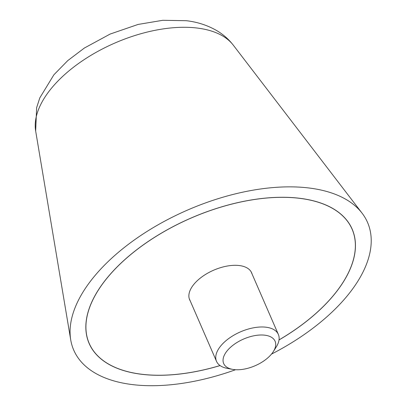 <?xml version="1.0" encoding="UTF-8"?>
<svg xmlns="http://www.w3.org/2000/svg" width="406" height="406" viewBox="0 0 406 406"><rect width="100%" height="100%" fill="white"/><g stroke="black" fill="none" stroke-linecap="round" stroke-linejoin="round"><path stroke-width="0.61" d="M271.482 354.108A160.177 83.093 156.5 0 0 342.385 301.491A160.177 83.093 156.5 0 0 362.086 213.186A160.177 83.093 156.5 0 0 241.585 192.424A160.177 83.093 156.5 0 0 98.907 271.081A160.177 83.093 156.5 0 0 70.72 339.878A160.177 83.093 156.5 0 0 235.576 369.719M220.082 365.583A143.399 74.389 -23.5 0 1 89.137 343.466A143.399 74.389 -23.5 0 1 111.655 272.675A143.399 74.389 -23.5 0 1 247.914 200.544A143.399 74.389 -23.5 0 1 352.149 229.106A143.399 74.389 -23.5 0 1 329.631 299.897A143.399 74.389 -23.5 0 1 279.023 339.954M279.029 339.898A143.313 74.344 156.5 0 0 329.57 299.887A143.313 74.344 156.5 0 0 352.073 229.141A143.313 74.344 156.5 0 0 247.899 200.594A143.313 74.344 156.5 0 0 111.721 272.685A143.313 74.344 156.5 0 0 89.218 343.43A143.313 74.344 156.5 0 0 220.037 365.552M190.216 300.866A33.805 17.539 -23.5 0 1 189.643 299.765A33.805 17.539 -23.5 0 1 194.951 283.078A33.805 17.539 -23.5 0 1 227.076 266.072A33.805 17.539 -23.5 0 1 251.644 272.807A33.805 17.539 -23.5 0 1 252.06 273.974M273.324 351.586L276.253 346.952A33.723 17.494 156.5 0 0 278.364 334.463A33.723 17.494 156.5 0 0 253.851 327.743A33.723 17.494 156.5 0 0 221.808 344.709A33.723 17.494 156.5 0 0 216.515 361.355A33.723 17.494 156.5 0 0 227.091 368.328L232.476 369.348A28.019 14.535 156.5 0 0 270.68 355.037A28.019 14.535 156.5 0 0 273.324 351.586A28.019 14.535 156.5 0 0 262.692 335.016A28.019 14.535 156.5 0 0 228.091 349.718A28.019 14.535 156.5 0 0 232.476 369.348M35.667 131.062L36.636 107.661L39.798 97.887L53.886 74.795L67.751 60.621L84.372 48.03L110.133 34.063L138.081 24.441L162.786 20.3L186.334 20.701C197.159 21.965 207.096 25.152 216.144 30.257C222.818 34.084 228.527 39.042 233.277 45.142A108.635 56.353 156.5 0 0 197.453 28.075A108.635 56.353 156.5 0 0 54.78 84.402A108.635 56.353 156.5 0 0 35.667 131.062L70.72 339.878M233.277 45.142L362.086 213.186M89.218 343.43L88.198 341.091M352.073 229.141L351.058 226.802M189.226 298.598L216.515 361.355M251.075 271.705L278.364 334.463"/></g></svg>
